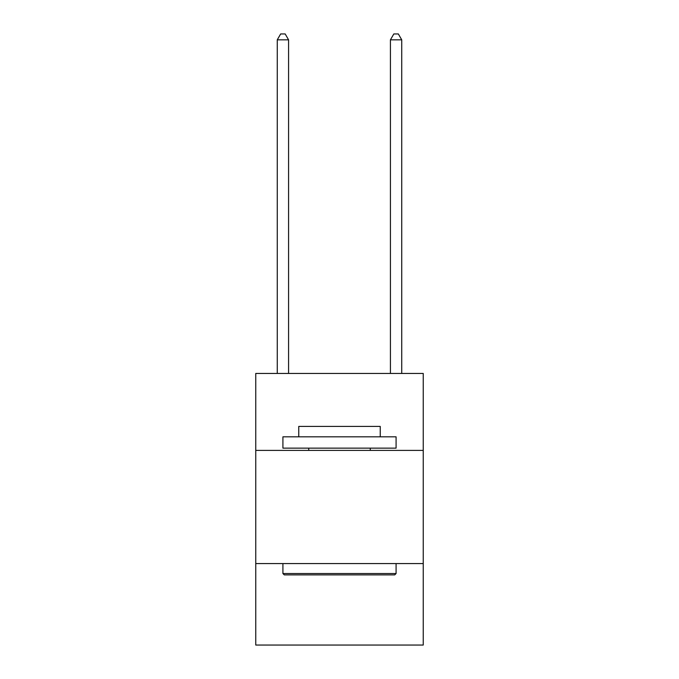 <?xml version="1.0" encoding="UTF-8"?>
<svg xmlns="http://www.w3.org/2000/svg" width="679" height="679" viewBox="0 0 679 679"><rect width="100%" height="100%" fill="white"/><g stroke="black" fill="none" stroke-linecap="round" stroke-linejoin="round"><path stroke-width="1.02" d="M423.246 450.406L423.246 373.45L255.754 373.45L255.754 450.406L423.246 450.406L423.246 645.05L255.754 645.05L255.754 450.406M423.246 563.57L255.754 563.57M284.272 574.884L282.914 573.526L396.086 573.526L394.728 574.884L284.272 574.884M396.086 436.826L396.086 448.14L282.914 448.14L282.914 436.826L396.086 436.826M298.76 436.826L298.76 426.412L380.24 426.412L380.24 436.826M396.086 563.57L396.086 573.526M282.914 563.57L282.914 573.526M370.284 448.14L370.284 450.406M308.716 448.14L308.716 450.406M288.575 373.45L288.575 39.832L277.261 39.832L277.261 373.45M277.261 39.832L280.656 33.95L285.18 33.95L288.575 39.832M401.739 373.45L401.739 39.832L390.425 39.832L390.425 373.45M390.425 39.832L393.82 33.95L398.344 33.95L401.739 39.832"/></g></svg>
